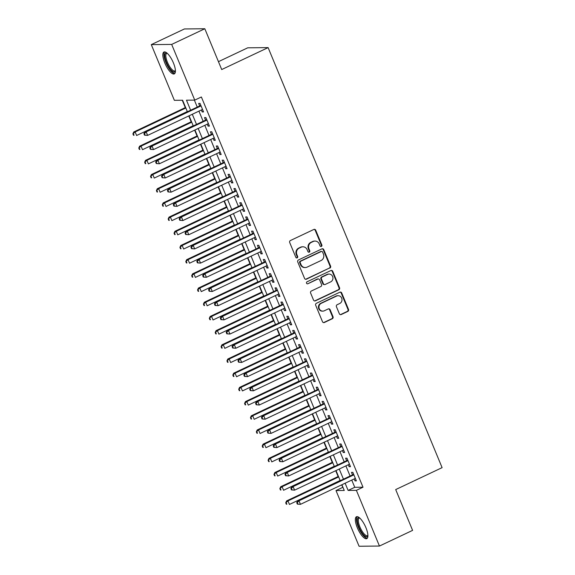 <?xml version="1.0" encoding="UTF-8"?>
<svg xmlns="http://www.w3.org/2000/svg" width="575" height="575" viewBox="0 0 575 575"><rect width="100%" height="100%" fill="white"/><g stroke="black" fill="none" stroke-linecap="round" stroke-linejoin="round"><path stroke-width="0.86" d="M321.346 246.438A1.064 0.999 89.4 0 0 321.856 245.029L315.725 230.23A1.524 1.423 89.4 0 0 313.849 229.454L290.425 240.53A1.524 1.423 89.4 0 0 289.699 242.535L295.83 257.334A1.064 0.999 89.4 0 0 297.146 257.88A1.064 0.999 89.4 0 0 297.649 256.472L296.858 254.56A4.873 4.557 89.4 0 1 299.173 248.134L301.127 247.207A4.873 4.557 89.4 0 1 307.136 249.701L307.934 251.613A1.064 0.999 89.4 0 0 309.242 252.159A1.064 0.999 89.4 0 0 309.752 250.75L308.962 248.838A4.873 4.557 89.4 0 1 311.276 242.413L313.231 241.486A4.873 4.557 89.4 0 1 319.24 243.98L320.031 245.892A1.064 0.999 89.4 0 0 321.346 246.438M320.678 246.488A1.064 0.999 89.4 0 0 321.303 245.036L315.172 230.237A1.524 1.423 89.4 0 0 314.13 229.353M296.477 257.931A1.064 0.999 89.4 0 0 297.103 256.479L296.305 254.567L296.858 254.56M308.574 252.209A1.064 0.999 89.4 0 0 309.199 250.757L308.408 248.846L308.962 248.838M357.327 527.742A12.104 3.946 64.7 0 1 356.45 516.76A12.104 3.946 64.7 0 1 365.916 527.656A12.104 3.946 64.7 0 1 366.793 538.638A12.104 3.946 64.7 0 1 357.327 527.742M164.824 63.013A12.104 3.946 64.7 0 1 163.947 52.03A12.104 3.946 64.7 0 1 173.42 62.927A12.104 3.946 64.7 0 1 174.297 73.909A12.104 3.946 64.7 0 1 164.824 63.013M339.351 313.756A1.524 1.423 89.4 0 0 341.227 314.532L347.803 311.42A1.524 1.423 89.4 0 0 348.522 309.415L341.715 292.977A1.524 1.423 89.4 0 0 339.839 292.201L316.415 303.277A1.524 1.423 89.4 0 0 315.689 305.282L322.496 321.72A1.524 1.423 89.4 0 0 324.379 322.496L332.314 318.744A1.524 1.423 89.4 0 0 333.04 316.739L330.122 309.702A1.524 1.423 89.4 0 0 328.246 308.926L324.307 310.787A4.075 3.809 89.4 0 1 319.046 307.92A4.075 3.809 89.4 0 1 321.224 303.334L336.641 296.046A4.075 3.809 89.4 0 1 341.909 298.914A4.075 3.809 89.4 0 1 339.732 303.499L337.158 304.714A1.524 1.423 89.4 0 0 336.44 306.719L339.351 313.756M187.378 111.722L182.62 100.237L174.362 100.323L151.29 44.627L184.431 28.951L204.815 28.75L221.713 69.546L268.115 47.61L442.103 467.64L395.701 489.577L412.598 530.373L379.45 546.049L359.073 546.25L336.001 490.554L344.26 490.468L341.895 484.747M204.815 28.75L171.673 44.419L194.745 100.115L186.48 100.201L190.62 110.192M351.756 480.082L354.746 487.298L363.012 487.219L201.372 96.981L194.745 100.115M363.012 487.219L356.385 490.353L379.45 546.049M329.856 268.108A1.524 1.423 89.4 0 0 330.582 266.096L323.775 249.658A1.524 1.423 89.4 0 0 321.892 248.882L298.468 259.957A1.524 1.423 89.4 0 0 297.749 261.97L304.556 278.401A1.524 1.423 89.4 0 0 306.432 279.184L329.303 268.108A1.524 1.423 89.4 0 0 330.028 266.103L323.222 249.665A1.524 1.423 89.4 0 0 322.18 248.788M332.745 271.321L339.552 287.759A1.524 1.423 89.4 0 1 338.826 289.764L315.402 300.84A1.524 1.423 89.4 0 1 313.526 300.064L310.615 293.027A1.524 1.423 89.4 0 1 311.334 291.022L320.836 286.53A1.524 1.423 89.4 0 0 321.562 284.517L319.628 279.853A1.524 1.423 89.4 0 0 317.752 279.076L307.862 283.755A1.064 0.999 89.4 0 1 306.482 283.001A1.064 0.999 89.4 0 1 307.05 281.8L330.869 270.545A1.524 1.423 89.4 0 1 332.745 271.321L332.192 271.328L338.998 287.759L339.552 287.759M201.365 109.983L202.17 111.938L203.55 111.924L200.021 103.407L198.648 103.421L199.676 105.908M207.244 124.178L208.049 126.126L209.429 126.112L205.9 117.602L204.52 117.616L205.548 120.096M213.117 138.367L213.929 140.314L215.302 140.307L211.78 131.79L210.4 131.804L211.428 134.284M218.996 152.555L219.808 154.51L221.181 154.495L217.659 145.978L216.279 145.993L217.307 148.479M224.875 166.75L225.68 168.698L227.06 168.683L223.531 160.173L222.158 160.181L223.186 162.667M230.755 180.938L231.56 182.886L232.94 182.872L229.411 174.362L228.038 174.376L229.066 176.856M236.634 195.126L237.439 197.081L238.819 197.067L235.29 188.55L233.91 188.564L234.938 191.051M242.506 209.322L243.318 211.269L244.691 211.255L241.169 202.738L239.789 202.752L240.817 205.239M248.386 223.51L249.198 225.458L250.571 225.443L247.042 216.933L245.669 216.947L246.697 219.427M254.265 237.698L255.07 239.653L256.45 239.638L252.921 231.121L251.548 231.136L252.576 233.615M260.144 251.886L260.949 253.841L262.329 253.827L258.8 245.309L257.42 245.324L258.455 247.811M266.017 266.081L266.829 268.029L268.202 268.015L264.68 259.505L263.3 259.519L264.327 261.999M271.896 280.269L272.708 282.217L274.081 282.21L270.559 273.693L269.179 273.707L270.207 276.187M277.775 294.457L278.58 296.412L279.96 296.398L276.431 287.881L275.058 287.895L276.086 290.382M283.655 308.653L284.46 310.601L285.84 310.586L282.311 302.076L280.938 302.083L281.966 304.57M289.534 322.841L290.339 324.789L291.719 324.774L288.19 316.264L286.81 316.279L287.838 318.758M295.406 337.029L296.218 338.984L297.591 338.97L294.069 330.452L292.689 330.467L293.717 332.954M301.286 351.224L302.098 353.172L303.471 353.158L299.942 344.641L298.569 344.655L299.597 347.142M307.165 365.412L307.97 367.36L309.35 367.346L305.821 358.836L304.448 358.85L305.476 361.33M313.044 379.601L313.849 381.556L315.229 381.541L311.7 373.024L310.32 373.038L311.355 375.518M318.917 393.789L319.729 395.744L321.102 395.729L317.58 387.212L316.2 387.227L317.228 389.713M324.796 407.984L325.608 409.932L326.981 409.918L323.459 401.408L322.079 401.422L323.107 403.902M330.675 422.172L331.48 424.12L332.86 424.106L329.331 415.596L327.958 415.61L328.986 418.09M336.555 436.36L337.36 438.315L338.74 438.301L335.211 429.784L333.838 429.798L334.866 432.285M342.434 450.556L343.239 452.503L344.619 452.489L341.09 443.979L339.71 443.986L340.738 446.473M348.306 464.744L349.118 466.692L350.491 466.677L346.969 458.167L345.589 458.182L346.617 460.661M194.372 100.122L197.247 107.058M198.936 111.133L203.126 121.246M204.815 125.328L208.998 135.434M210.694 139.517L214.877 149.622M216.567 153.705L220.757 163.817M222.446 167.893L226.636 178.006M228.325 182.088L232.516 192.194M234.205 196.276L238.388 206.389M240.077 210.464L244.267 220.577M245.956 224.66L250.147 234.765M251.836 238.848L256.026 248.953M257.715 253.036L261.898 263.149M263.594 267.231L267.777 277.337M269.467 281.419L273.657 291.525M275.346 295.607L279.536 305.72M281.225 309.796L285.416 319.908M287.105 323.991L291.288 334.097M292.984 338.179L297.167 348.292M298.856 352.367L303.047 362.48M304.736 366.562L308.926 376.668M310.615 380.751L314.798 390.856M316.494 394.939L320.678 405.052M322.367 409.134L326.557 419.24M328.246 423.322L332.436 433.428M334.125 437.51L338.316 447.623M340.005 451.698L344.188 461.811M345.884 465.894L350.067 475.999M354.186 478.932L354.998 480.887L356.371 480.872L352.849 472.355L351.469 472.37L352.497 474.857M182.253 100.244L185.301 107.604M188.758 115.949L191.18 121.792M194.638 130.137L197.06 135.98M200.517 144.325L202.939 150.176M206.396 158.52L208.811 164.364M212.268 172.708L214.691 178.552M218.148 186.897L220.57 192.74M224.027 201.085L226.449 206.935M229.907 215.28L232.329 221.123M235.779 229.468L238.201 235.312M241.658 243.656L244.08 249.507M247.537 257.852L249.96 263.695M253.417 272.04L255.839 277.883M259.296 286.228L261.711 292.071M265.168 300.423L267.591 306.267M271.048 314.611L273.47 320.455M276.927 328.799L279.349 334.643M282.807 342.988L285.229 348.838M288.686 357.183L291.101 363.026M294.558 371.371L296.98 377.214M300.438 385.559L302.86 391.41M306.317 399.754L308.739 405.598M312.196 413.942L314.618 419.786M318.068 428.131L320.491 433.974M323.948 442.326L326.37 448.169M329.827 456.514L332.249 462.357M335.707 470.702L338.129 476.546M341.586 484.89L342.995 487.413M268.115 47.61L247.732 47.811L218.45 61.662M151.29 44.627L171.673 44.419M342.628 487.42L336.001 490.554M340.199 480.664L336.016 470.558M334.327 466.476L330.136 456.363M328.447 452.288L324.257 442.175M322.568 438.092L318.377 427.987M316.688 423.904L312.505 413.799M310.816 409.716L306.626 399.603M304.937 395.528L300.747 385.415M299.058 381.333L294.867 371.227M293.178 367.145L288.995 357.032M287.299 352.957L283.116 342.844M281.427 338.761L277.236 328.656M275.547 324.573L271.357 314.46M269.668 310.385L265.478 300.272M263.788 296.19L259.605 286.084M257.909 282.002L253.726 271.896M252.037 267.813L247.847 257.701M246.158 253.625L241.967 243.513M240.278 239.43L236.095 229.324M234.399 225.242L230.216 215.129M228.527 211.054L224.336 200.941M222.647 196.858L218.457 186.753M216.768 182.67L212.577 172.558M210.888 168.482L206.705 158.369M205.009 154.287L200.826 144.181M199.137 140.099L194.947 129.993M193.257 125.911L189.067 115.798M345.129 483.216L348.119 490.432L356.385 490.353M192.309 114.267L196.492 124.38M198.188 128.462L202.371 138.568M204.06 142.65L208.251 152.756M209.94 156.838L214.13 166.951M215.819 171.034L220.002 181.139M221.698 185.222L225.882 195.327M227.571 199.41L231.761 209.523M233.45 213.598L237.64 223.711M239.329 227.793L243.52 237.899M245.209 241.982L249.392 252.094M251.088 256.17L255.271 266.283M256.96 270.365L261.151 280.471M262.84 284.553L267.03 294.659M268.719 298.741L272.909 308.854M274.598 312.929L278.782 323.042M280.471 327.125L284.661 337.23M286.35 341.313L290.54 351.426M292.229 355.501L296.42 365.614M298.109 369.696L302.292 379.802M303.988 383.884L308.171 393.997M309.86 398.073L314.051 408.185M315.74 412.268L319.93 422.373M321.619 426.456L325.809 436.562M327.498 440.644L331.682 450.757M333.371 454.832L337.561 464.945M339.25 469.027L343.44 479.133M354.746 487.298L348.119 490.432M202.17 111.938L203.327 111.392M208.049 126.126L209.207 125.58M213.929 140.314L215.086 139.768M219.808 154.51L220.958 153.963M225.68 168.698L226.838 168.152M231.56 182.886L232.717 182.34M237.439 197.081L238.596 196.535M243.318 211.269L244.476 210.723M249.198 225.458L250.348 224.911M255.07 239.653L256.227 239.099M260.949 253.841L262.107 253.295M266.829 268.029L267.986 267.483M272.708 282.217L273.865 281.671M278.58 296.412L279.738 295.866M284.46 310.601L285.617 310.054M290.339 324.789L291.496 324.243M296.218 338.984L297.376 338.438M302.098 353.172L303.248 352.626M307.97 367.36L309.127 366.814M313.849 381.556L315.007 381.002M319.729 395.744L320.886 395.198M325.608 409.932L326.765 409.386M331.48 424.12L332.637 423.574M337.36 438.315L338.517 437.769M343.239 452.503L344.396 451.957M349.118 466.692L350.276 466.145M354.998 480.887L356.148 480.341M315.028 241.076L314.475 241.076A4.873 4.557 89.4 0 0 312.678 241.493L313.231 241.486M308.408 248.846A4.873 4.557 89.4 0 1 310.723 242.413L312.678 241.493M302.924 246.797L302.371 246.797A4.873 4.557 89.4 0 0 300.574 247.214L301.127 247.207M296.305 254.567A4.873 4.557 89.4 0 1 298.626 248.141L300.574 247.214M305.598 279.285A1.524 1.423 89.4 0 0 305.878 279.184L329.303 268.108M322.589 252.051A1.064 0.999 89.4 0 0 321.274 251.512L300.711 261.23A1.064 0.999 89.4 0 0 300.2 262.638L301.041 264.658A4.873 4.557 89.4 0 0 307.05 267.145L321.102 260.504A4.873 4.557 89.4 0 0 323.423 254.071L322.589 252.051M321.662 251.419L321.116 251.426A1.064 0.999 89.4 0 0 320.721 251.519L321.274 251.512M305.253 267.562L304.7 267.569A4.873 4.557 89.4 0 1 300.488 264.665L299.654 262.646A1.064 0.999 89.4 0 1 300.157 261.237L320.721 251.519M314.568 300.941A1.524 1.423 89.4 0 0 314.856 300.847L338.28 289.771A1.524 1.423 89.4 0 0 338.998 287.759M318.313 278.947L317.759 278.954A1.524 1.423 89.4 0 0 317.199 279.083L307.862 283.755M330.697 281.865A4.075 3.809 89.4 0 0 329.108 274.067A4.075 3.809 89.4 0 0 327.606 274.419L322.173 276.985A1.524 1.423 89.4 0 0 321.447 278.99L323.38 283.662A1.524 1.423 89.4 0 0 325.263 284.438L330.697 281.865M329.108 274.067L328.562 274.074A4.075 3.809 89.4 0 0 327.06 274.419L327.606 274.419M324.702 284.567L324.149 284.575A1.524 1.423 89.4 0 1 322.834 283.662L320.9 278.997A1.524 1.423 89.4 0 1 321.626 276.992L327.06 274.419M332.192 271.328A1.524 1.423 89.4 0 0 331.15 270.444M338.15 295.694L337.597 295.701A4.075 3.809 89.4 0 0 336.095 296.046L336.641 296.046M322.805 311.132L322.259 311.14A4.075 3.809 89.4 0 1 320.67 303.341L336.095 296.046M323.538 322.604A1.524 1.423 89.4 0 0 323.826 322.503L331.761 318.751A1.524 1.423 89.4 0 0 332.487 316.746L329.576 309.709A1.524 1.423 89.4 0 0 328.533 308.825M340.393 314.633A1.524 1.423 89.4 0 0 340.68 314.539L347.25 311.427A1.524 1.423 89.4 0 0 347.976 309.422L341.162 292.984A1.524 1.423 89.4 0 0 340.127 292.107M185.61 107.453L133.767 131.97L135.147 131.955L136.613 135.499L187.306 111.536M185.833 107.985L135.147 131.955L132.897 133.846L133.486 135.262L134.04 135.254L133.45 133.838M134.04 135.254L133.486 135.262M132.897 133.846L133.767 131.97M200.847 105.405L144.785 131.855L146.165 131.84L201.049 105.893M144.469 133.731L146.165 131.84L147.631 135.391L144.505 135.154L145.058 135.147L144.469 133.731L143.915 133.731L144.505 135.154M202.522 109.437L147.631 135.391L145.058 135.147M144.785 131.855L143.915 133.731M175.404 70.991A10.472 3.414 64.7 0 1 166.463 62.502A10.472 3.414 64.7 0 1 166.915 53.029M167.217 53.288A9.696 3.163 -115.3 0 0 166.7 53.389A9.696 3.163 -115.3 0 0 167.404 62.186A9.696 3.163 -115.3 0 0 174.987 70.919A9.696 3.163 -115.3 0 0 175.397 70.588M164.63 51.901A12.025 3.924 -115.3 0 0 165.916 62.51A12.025 3.924 -115.3 0 0 174.829 73.463M367.907 535.72A10.472 3.414 64.7 0 1 361.308 531.803A10.472 3.414 64.7 0 1 357.384 518.923A10.472 3.414 64.7 0 1 359.411 517.759M359.713 518.018A9.696 3.163 -115.3 0 0 359.202 518.118A9.696 3.163 -115.3 0 0 358.441 519.225A9.696 3.163 -115.3 0 0 361.308 529.848A9.696 3.163 -115.3 0 0 367.49 535.648A9.696 3.163 -115.3 0 0 367.892 535.318M357.132 516.637A12.025 3.924 -115.3 0 0 356.601 517.694A12.025 3.924 -115.3 0 0 359.792 530.2A12.025 3.924 -115.3 0 0 367.324 538.193M191.489 121.648L139.646 146.158L141.026 146.143L142.492 149.694L193.178 125.724M191.712 122.18L141.026 146.143L138.776 148.034L139.366 149.45L139.919 149.442L139.33 148.027M139.919 149.442L139.366 149.45M138.776 148.034L139.646 146.158M197.369 135.837L145.525 160.346L146.905 160.332L148.372 163.882L199.058 139.919M197.592 136.368L146.905 160.332L144.656 162.222L145.245 163.645L145.791 163.638L145.209 162.215M145.791 163.638L145.245 163.645M144.656 162.222L145.525 160.346M203.248 150.025L151.405 174.541L152.778 174.527L154.251 178.07L204.937 154.107M203.464 150.557L152.778 174.527L150.535 176.41L151.124 177.833L151.671 177.826L151.081 176.41M151.671 177.826L151.124 177.833M150.535 176.41L151.405 174.541M209.12 164.213L157.284 188.729L158.657 188.715L160.13 192.266L210.817 168.295M209.343 164.752L158.657 188.715L156.414 190.605L156.997 192.021L157.55 192.014L156.961 190.598M157.55 192.014L156.997 192.021M156.414 190.605L157.284 188.729M206.727 119.593L150.664 146.05L152.044 146.036L206.928 120.082M150.348 147.919L152.044 146.036L153.511 149.579L150.384 149.342L150.93 149.335L150.348 147.919L149.795 147.926L150.384 149.342M208.402 123.632L153.511 149.579L150.93 149.335M150.664 146.05L149.795 147.926M212.606 133.781L156.544 160.238L157.917 160.224L212.807 134.27M156.22 162.107L157.917 160.224L159.39 163.774L156.263 163.53L156.81 163.53L156.22 162.107L155.674 162.114L156.263 163.53M214.274 137.82L159.39 163.774L156.81 163.53M156.544 160.238L155.674 162.114M218.478 147.976L162.423 174.426L163.796 174.412L218.687 148.465M162.1 176.295L163.796 174.412L165.269 177.963L162.136 177.725L162.689 177.718L162.1 176.295L161.553 176.302L162.136 177.725M220.153 152.008L165.269 177.963L162.689 177.718M162.423 174.426L161.553 176.302M224.358 162.164L168.295 188.622L169.675 188.607L224.559 162.653M167.979 190.49L169.675 188.607L171.142 192.151L168.015 191.913L168.568 191.906L167.979 190.49L167.426 190.49L168.015 191.913M226.033 166.204L171.142 192.151L168.568 191.906M168.295 188.622L167.426 190.49M215 178.408L163.156 202.917L164.536 202.903L166.002 206.454L216.689 182.491M215.222 178.94L164.536 202.903L162.287 204.793L162.876 206.209L163.429 206.209L162.84 204.786M163.429 206.209L162.876 206.209M162.287 204.793L163.156 202.917M230.237 176.353L174.175 202.81L175.555 202.795L230.438 176.841M173.858 204.678L175.555 202.795L177.021 206.346L173.894 206.102L174.448 206.094L173.858 204.678L173.305 204.686L173.894 206.102M231.912 180.392L177.021 206.346L174.448 206.094M174.175 202.81L173.305 204.686M220.879 192.596L169.036 217.106L170.416 217.098L171.882 220.642L222.568 196.679M221.102 193.128L170.416 217.098L168.166 218.982L168.755 220.405L169.309 220.397L168.719 218.982M169.309 220.397L168.755 220.405M168.166 218.982L169.036 217.106M236.117 190.548L180.054 216.998L181.434 216.983L236.318 191.037M179.738 218.867L181.434 216.983L182.9 220.534L179.774 220.29L180.32 220.29L179.738 218.867L179.184 218.874L179.774 220.29M237.784 194.58L182.9 220.534L180.32 220.29M180.054 216.998L179.184 218.874M226.758 206.784L174.915 231.301L176.295 231.287L177.761 234.83L228.447 210.867M226.981 207.323L176.295 231.287L174.045 233.177L174.635 234.593L175.181 234.586L174.599 233.17M175.181 234.586L174.635 234.593M174.045 233.177L174.915 231.301M241.996 204.736L185.933 231.186L187.306 231.179L242.197 205.225M185.61 233.062L187.306 231.179L188.78 234.722L185.653 234.485L186.199 234.478L185.61 233.062L185.064 233.062L185.653 234.485M243.663 208.775L188.78 234.722L186.199 234.478M185.933 231.186L185.064 233.062M232.638 220.98L180.794 245.489L182.167 245.475L183.641 249.025L234.327 225.055M232.853 221.512L182.167 245.475L179.925 247.365L180.507 248.781L181.06 248.781L180.471 247.358M181.06 248.781L180.507 248.781M179.925 247.365L180.794 245.489M247.868 218.924L191.813 245.381L193.186 245.367L248.077 219.413M191.489 247.25L193.186 245.367L194.659 248.91L191.525 248.673L192.079 248.666L191.489 247.25L190.943 247.257L191.525 248.673M249.543 222.963L194.659 248.91L192.079 248.666M191.813 245.381L190.943 247.257M238.51 235.168L186.667 259.677L188.047 259.663L189.52 263.213L240.206 239.25M238.733 235.7L188.047 259.663L185.797 261.553L186.386 262.976L186.94 262.969L186.35 261.546M186.94 262.969L186.386 262.976M185.797 261.553L186.667 259.677M253.748 233.119L197.685 259.569L199.065 259.555L253.949 233.608M197.369 261.438L199.065 259.555L200.531 263.106L197.405 262.861L197.958 262.861L197.369 261.438L196.815 261.445L197.405 262.861M255.422 237.152L200.531 263.106L197.958 262.861M197.685 259.569L196.815 261.445M244.389 249.356L192.546 273.873L193.926 273.858L195.392 277.402L246.078 253.438M244.612 249.888L193.926 273.858L191.676 275.748L192.266 277.164L192.819 277.157L192.23 275.741M192.819 277.157L192.266 277.164M191.676 275.748L192.546 273.873M259.627 247.307L203.564 273.757L204.944 273.743L259.828 247.796M203.248 275.626L204.944 273.743L206.411 277.294L203.284 277.057L203.838 277.049L203.248 275.626L202.695 275.633L203.284 277.057M261.302 251.34L206.411 277.294L203.838 277.049M203.564 273.757L202.695 275.633M250.269 263.551L198.425 288.061L199.805 288.046L201.272 291.597L251.958 267.627M250.492 264.083L199.805 288.046L197.556 289.937L198.145 291.353L198.691 291.345L198.109 289.929M198.691 291.345L198.145 291.353M197.556 289.937L198.425 288.061M265.506 261.496L209.444 287.953L210.817 287.938L265.707 261.984M209.127 289.822L210.817 287.938L212.29 291.482L209.163 291.245L209.71 291.238L209.127 289.822L208.574 289.829L209.163 291.245M267.174 265.535L212.29 291.482L209.71 291.238M209.444 287.953L208.574 289.829M256.148 277.739L204.305 302.249L205.678 302.234L207.151 305.785L257.837 281.822M256.364 278.271L205.678 302.234L203.435 304.125L204.024 305.548L204.571 305.541L203.981 304.118M204.571 305.541L204.024 305.548M203.435 304.125L204.305 302.249M271.386 275.684L215.323 302.141L216.696 302.127L271.587 276.173M215 304.01L216.696 302.127L218.169 305.677L215.036 305.433L215.589 305.433L215 304.01L214.453 304.017L215.036 305.433M273.053 279.723L218.169 305.677L215.589 305.433M215.323 302.141L214.453 304.017M262.027 291.928L210.184 316.444L211.557 316.43L213.03 319.973L263.717 296.01M262.243 292.459L211.557 316.43L209.314 318.313L209.897 319.736L210.45 319.729L209.861 318.313M210.45 319.729L209.897 319.736M209.314 318.313L210.184 316.444M277.258 289.879L221.195 316.329L222.575 316.315L277.459 290.368M220.879 318.198L222.575 316.315L224.042 319.865L220.915 319.628L221.468 319.621L220.879 318.198L220.326 318.205L220.915 319.628M278.933 293.911L224.042 319.865L221.468 319.621M221.195 316.329L220.326 318.205M267.9 306.116L216.056 330.632L217.436 330.618L218.903 334.161L269.589 310.198M268.123 306.655L217.436 330.618L215.187 332.508L215.776 333.924L216.329 333.917L215.74 332.501M216.329 333.917L215.776 333.924M215.187 332.508L216.056 330.632M283.137 304.067L227.075 330.524L228.455 330.51L283.338 304.556M226.758 332.393L228.455 330.51L229.921 334.053L226.794 333.816L227.348 333.809L226.758 332.393L226.205 332.393L226.794 333.816M284.812 308.107L229.921 334.053L227.348 333.809M227.075 330.524L226.205 332.393M273.779 320.311L221.936 344.82L223.316 344.806L224.782 348.357L275.468 324.386M274.002 320.843L223.316 344.806L221.066 346.696L221.655 348.112L222.209 348.112L221.619 346.689M222.209 348.112L221.655 348.112M221.066 346.696L221.936 344.82M289.017 318.255L232.954 344.713L234.334 344.698L289.218 318.744M232.638 346.581L234.334 344.698L235.8 348.249L232.674 348.004L233.22 347.997L232.638 346.581L232.084 346.588L232.674 348.004M290.684 322.295L235.8 348.249L233.22 347.997M232.954 344.713L232.084 346.588M279.658 334.499L227.815 359.008L229.195 359.001L230.661 362.545L281.348 338.582M279.881 335.031L229.195 359.001L226.945 360.884L227.535 362.308L228.081 362.3L227.499 360.884M228.081 362.3L227.535 362.308M226.945 360.884L227.815 359.008M294.896 332.451L238.833 358.901L240.206 358.886L295.097 332.939M238.51 360.769L240.206 358.886L241.68 362.437L238.553 362.192L239.099 362.192L238.51 360.769L237.964 360.777L238.553 362.192M296.563 336.483L241.68 362.437L239.099 362.192M238.833 358.901L237.964 360.777M285.538 348.687L233.694 373.204L235.067 373.189L236.541 376.733L287.227 352.77M285.753 349.226L235.067 373.189L232.825 375.08L233.414 376.496L233.96 376.488L233.371 375.073M233.96 376.488L233.414 376.496M232.825 375.08L233.694 373.204M300.768 346.639L244.713 373.089L246.086 373.082L300.977 347.127M244.389 374.965L246.086 373.082L247.559 376.625L244.425 376.388L244.979 376.381L244.389 374.965L243.843 374.965L244.425 376.388M302.443 350.671L247.559 376.625L244.979 376.381M244.713 373.089L243.843 374.965M291.41 362.882L239.567 387.392L240.947 387.378L242.42 390.928L293.106 366.958M291.633 363.414L240.947 387.378L238.704 389.268L239.286 390.684L239.84 390.684L239.25 389.261M239.84 390.684L239.286 390.684M238.704 389.268L239.567 387.392M306.647 360.827L250.585 387.284L251.965 387.27L306.849 361.316M250.269 389.153L251.965 387.27L253.431 390.813L250.305 390.576L250.858 390.569L250.269 389.153L249.715 389.16L250.305 390.576M308.322 364.866L253.431 390.813L250.858 390.569M250.585 387.284L249.715 389.16M297.289 377.071L245.446 401.58L246.826 401.566L248.292 405.116L298.978 381.153M297.512 377.603L246.826 401.566L244.576 403.456L245.166 404.879L245.719 404.872L245.13 403.449M245.719 404.872L245.166 404.879M244.576 403.456L245.446 401.58M312.527 375.015L256.464 401.472L257.844 401.458L312.728 375.511M256.148 403.341L257.844 401.458L259.311 405.008L256.184 404.764L256.738 404.764L256.148 403.341L255.595 403.348L256.184 404.764M314.202 379.054L259.311 405.008L256.738 404.764M256.464 401.472L255.595 403.348M303.169 391.259L251.325 415.775L252.705 415.761L254.172 419.304L304.858 395.341M303.392 391.791L252.705 415.761L250.456 417.644L251.045 419.067L251.598 419.06L251.009 417.644M251.598 419.06L251.045 419.067M250.456 417.644L251.325 415.775M318.406 389.21L262.344 415.66L263.717 415.646L318.607 389.699M262.027 417.529L263.717 415.646L265.19 419.197L262.063 418.959L262.61 418.952L262.027 417.529L261.474 417.536L262.063 418.959M320.074 393.243L265.19 419.197L262.61 418.952M262.344 415.66L261.474 417.536M309.048 405.454L257.205 429.963L258.577 429.949L260.051 433.5L310.737 409.529M309.264 405.986L258.577 429.949L256.335 431.839L256.924 433.255L257.471 433.248L256.888 431.832M257.471 433.248L256.924 433.255M256.335 431.839L257.205 429.963M324.286 403.398L268.223 429.856L269.596 429.841L324.487 403.887M267.9 431.724L269.596 429.841L271.069 433.385L267.936 433.147L268.489 433.14L267.9 431.724L267.353 431.732L267.936 433.147M325.953 407.438L271.069 433.385L268.489 433.14M268.223 429.856L267.353 431.732M314.928 419.642L263.084 444.152L264.457 444.137L265.93 447.688L316.617 423.725M315.143 420.174L264.457 444.137L262.214 446.027L262.797 447.451L263.35 447.443L262.761 446.02M263.35 447.443L262.797 447.451M262.214 446.027L263.084 444.152M330.158 417.587L274.095 444.044L275.475 444.029L330.359 418.075M273.779 445.912L275.475 444.029L276.942 447.58L273.815 447.336L274.368 447.328L273.779 445.912L273.226 445.92L273.815 447.336M331.832 421.626L276.942 447.58L274.368 447.328M274.095 444.044L273.226 445.92M320.8 433.83L268.956 458.347L270.336 458.332L271.803 461.876L322.489 437.913M321.022 434.362L270.336 458.332L268.087 460.216L268.676 461.639L269.229 461.632L268.64 460.216M269.229 461.632L268.676 461.639M268.087 460.216L268.956 458.347M336.037 431.782L279.975 458.232L281.355 458.217L336.238 432.271M279.658 460.101L281.355 458.217L282.821 461.768L279.694 461.531L280.248 461.524L279.658 460.101L279.105 460.108L279.694 461.531M337.712 435.814L282.821 461.768L280.248 461.524M279.975 458.232L279.105 460.108M326.679 448.018L274.836 472.535L276.216 472.521L277.682 476.064L328.368 452.101M326.902 448.558L276.216 472.521L273.966 474.411L274.555 475.827L275.109 475.82L274.519 474.404M275.109 475.82L274.555 475.827M273.966 474.411L274.836 472.535M341.917 445.97L285.854 472.427L287.234 472.413L342.118 446.459M285.538 474.296L287.234 472.413L288.7 475.956L285.574 475.719L286.12 475.712L285.538 474.296L284.984 474.296L285.574 475.719M343.591 450.009L288.7 475.956L286.12 475.712M285.854 472.427L284.984 474.296M332.558 462.214L280.715 486.723L282.095 486.709L283.561 490.259L334.248 466.289M332.781 462.746L282.095 486.709L279.845 488.599L280.435 490.015L280.981 490.015L280.399 488.592M280.981 490.015L280.435 490.015M279.845 488.599L280.715 486.723M347.796 460.158L291.733 486.615L293.106 486.601L347.997 460.647M291.41 488.484L293.106 486.601L294.58 490.152L291.453 489.907L291.999 489.9L291.41 488.484L290.864 488.491L291.453 489.907M349.463 464.198L294.58 490.152L291.999 489.9M291.733 486.615L290.864 488.491M338.438 476.402L286.594 500.911L287.967 500.897L289.441 504.448L340.127 480.484M338.653 476.934L287.967 500.897L285.725 502.787L286.314 504.21L286.86 504.203L286.271 502.787M286.86 504.203L286.314 504.21M285.725 502.787L286.594 500.911M353.668 474.353L297.613 500.803L298.986 500.789L353.877 474.842M297.289 502.672L298.986 500.789L300.459 504.34L297.325 504.095L297.879 504.095L297.289 502.672L296.743 502.679L297.325 504.095M355.343 478.386L300.459 504.34L297.879 504.095M297.613 500.803L296.743 502.679M321.303 245.036L321.856 245.029M297.103 256.479L297.649 256.472M309.199 250.757L309.752 250.75M310.723 242.413L311.276 242.413M298.626 248.141L299.173 248.134M315.172 230.237L315.725 230.23M305.878 279.184L306.432 279.184M323.222 249.665L323.775 249.658M330.028 266.103L330.582 266.096M300.157 261.237L300.711 261.23M299.654 262.646L300.2 262.638M300.488 264.665L301.041 264.658M338.28 289.771L338.826 289.764M314.856 300.847L315.402 300.84M317.199 279.083L317.752 279.076M321.626 276.992L322.173 276.985M320.9 278.997L321.447 278.99M322.834 283.662L323.38 283.662M320.67 303.341L321.224 303.334M329.576 309.709L330.122 309.702M332.487 316.746L333.04 316.739M331.761 318.751L332.314 318.744M323.826 322.503L324.379 322.496M341.162 292.984L341.715 292.977M347.976 309.422L348.522 309.415M347.25 311.427L347.803 311.42M340.68 314.539L341.227 314.532"/></g></svg>
